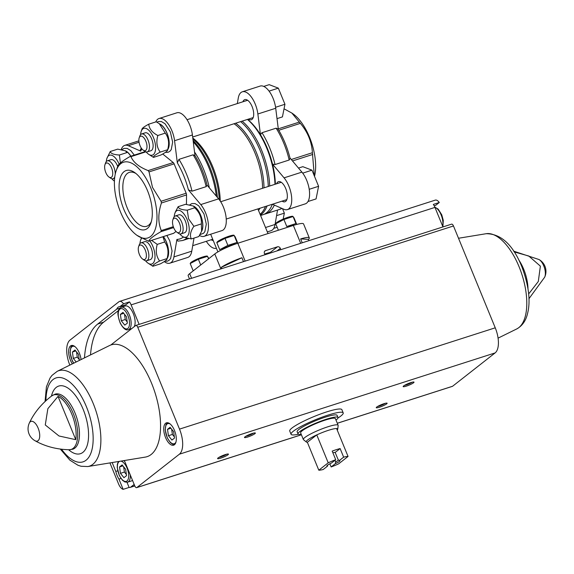 <?xml version="1.0" encoding="UTF-8"?>
<svg xmlns="http://www.w3.org/2000/svg" width="574" height="574" viewBox="0 0 574 574"><rect width="100%" height="100%" fill="white"/><g stroke="black" fill="none" stroke-linecap="round" stroke-linejoin="round"><path stroke-width="0.86" d="M264.987 254.756L264.435 253.421A2.346 2.052 -128.1 0 1 265.54 250.637L277.436 246.82A2.346 2.052 -128.1 0 1 280.306 248.334L280.851 249.661M277.436 246.82L270.297 252.424A33.694 5.037 157.7 0 0 264.707 254.081M308.934 240.657L308.417 239.38A18.784 2.805 157.7 0 0 309.286 237.887L303.56 223.925A18.784 2.805 157.7 0 0 293.35 225.431L237.823 243.247A18.784 2.805 157.7 0 0 214.784 253.959L189.671 273.647A18.784 2.805 157.7 0 0 188.157 275.685L189.506 278.971M243.498 261.644L241.905 257.755A18.784 2.805 157.7 0 0 221.313 267.326L221.837 268.596M309.286 237.887A18.784 2.805 157.7 0 0 300.647 238.906L302.247 242.802M211.175 239.753A10.569 4.879 -107.8 0 0 213.234 240.506M206.31 241.317A18.784 8.675 -107.8 0 0 216.412 248.248M247.559 119.399A51.682 23.864 -107.8 0 1 260.445 134.66L261.974 132.723L276.137 128.181L278.024 129.028C283.362 137.825 287.387 147.633 290.1 158.446M261.974 132.723A52.83 24.395 72.2 0 1 269.629 147.755A52.83 24.395 72.2 0 1 275.032 164.551L289.188 160.01L290.107 158.446M194.995 155.654L192.412 134.983L174.568 140.716L177.33 162.858L178.959 159.357L193.115 154.815L194.995 155.654A51.667 23.857 72.2 0 1 195.461 156.429A51.667 23.857 72.2 0 1 202.041 169.646A51.667 23.857 72.2 0 1 207.106 185.18L206.174 186.643L192.01 191.185L188.437 189.929L200.757 204.581A18.784 8.675 -107.8 0 1 208.276 223.351A18.784 8.675 -107.8 0 1 204.129 236.323A18.784 8.675 -107.8 0 1 200.584 236L199.479 235.512M139.052 142.252L128.311 145.696L140.687 151.12L140.149 150.395L141.269 148.049M174.568 140.716A18.784 8.675 -107.8 0 0 159.012 118.524A18.784 8.675 -107.8 0 0 155.776 121.932M128.311 145.696A18.784 8.675 -107.8 0 0 124.766 145.373A18.784 8.675 -107.8 0 0 121.265 149.498M164.272 261.579A18.784 8.675 -107.8 0 0 169.89 263.172A18.784 8.675 -107.8 0 0 173.922 256.901L176.907 239.437L177.933 241.145L182.575 240.52L188.401 238.648M186.471 204.358L186.521 194.945A2.346 1.083 -107.8 0 0 186.163 193.223L174.123 163.863A2.346 1.083 -107.8 0 0 173.233 162.55L162.722 154.004M173.391 233.36A2.346 1.083 -107.8 0 0 173.578 233.331A2.346 1.083 -107.8 0 0 173.735 233.245L176.01 231.466M194.536 151.974A52.83 24.395 72.2 0 1 203.469 168.978A52.83 24.395 72.2 0 1 209.338 187.834M247.444 119.435A52.83 24.395 72.2 0 1 266.932 148.623A52.83 24.395 72.2 0 1 274.989 184.304M272.356 204.258A52.83 24.395 72.2 0 1 262.892 214.748L260.589 215.487M247.538 119.406A51.667 23.857 72.2 0 1 267.47 148.652A51.667 23.857 72.2 0 1 275.369 184.182A51.682 23.864 -107.8 0 0 272.55 164.178L275.032 164.551M267.326 231.91L271.028 230.719A18.784 8.675 -107.8 0 0 275.068 224.456L277.529 210.055M278.383 129.624L275.714 108.264A18.784 8.675 -107.8 0 0 260.158 86.071L242.307 91.804A18.784 8.675 -107.8 0 0 238.275 98.068L237.335 103.571M272.406 204.244L283.879 209.273A18.784 8.675 -107.8 0 0 287.423 209.596L305.275 203.87A18.784 8.675 -107.8 0 0 309.422 190.898A18.784 8.675 -107.8 0 0 301.902 172.128L289.978 157.95M169.89 263.172L187.734 257.446A18.784 8.675 -107.8 0 0 191.773 251.175L194.012 238.081M204.129 236.323L221.98 230.597A18.784 8.675 -107.8 0 0 226.127 217.625A18.784 8.675 -107.8 0 0 218.608 198.855L207.106 185.18M192.412 134.983A18.784 8.675 -107.8 0 0 176.864 112.798L159.012 118.524M287.423 209.596A18.784 8.675 -107.8 0 0 291.57 196.631A18.784 8.675 -107.8 0 0 284.058 177.854L272.55 164.178M276.546 183.802A10.569 4.879 72.2 0 1 278.462 181.649A10.569 4.879 72.2 0 1 285.723 188.545A10.569 4.879 72.2 0 1 284.912 201.775A10.569 4.879 72.2 0 1 282.107 201.13M242.902 101.785A10.569 4.879 72.2 0 1 244.818 99.625A10.569 4.879 72.2 0 1 252.079 106.527A10.569 4.879 72.2 0 1 251.276 119.751A10.569 4.879 72.2 0 1 248.463 119.112M260.445 134.66L257.862 113.989A18.784 8.675 -107.8 0 0 242.307 91.804M314.287 175.816L312.407 152.72C311.754 141.864 307.743 132.077 300.36 123.36L291.843 113.042L284.044 108.809M291.843 113.042L293.084 113.91A39.778 18.368 72.2 0 1 309.544 137.258A39.778 18.368 72.2 0 1 314.509 176.34M136.964 235.333L148.644 241.295C149.369 239.171 153.452 235.971 160.899 231.681L161.28 230.554C157.965 222.454 158.015 213.263 161.43 202.995L161.072 201.273L152.497 187.411L149.032 171.913L148.142 170.6C139.052 167.02 133.326 162.37 130.958 156.63L130.068 156.501C122.621 160.785 118.538 163.985 117.806 166.116L116.213 170.657A39.778 18.368 72.2 0 1 150.883 188.164A39.778 18.368 72.2 0 1 155.568 228.265A39.778 18.368 72.2 0 1 136.964 235.333A39.778 18.368 72.2 0 1 116.213 170.657M173.578 233.331L148.644 241.295L173.735 233.245M145.911 151.837L130.958 156.63L130.068 156.501M147.547 190.776A31.046 14.336 72.2 0 1 150.897 223.035A31.046 14.336 72.2 0 1 131.46 222.583A31.046 14.336 72.2 0 1 119.155 184.225A31.046 14.336 72.2 0 1 134.703 172.559A31.046 14.336 72.2 0 1 147.547 190.776M145.229 250.013A7.591 3.509 72.2 0 1 146.126 257.661A7.591 3.509 72.2 0 1 142.574 259.01A7.591 3.509 72.2 0 1 138.614 246.669A7.591 3.509 72.2 0 1 145.229 250.013M138.614 246.669L139.252 244.847A9.392 4.334 72.2 0 1 140.982 242.852A9.392 4.334 72.2 0 1 147.439 248.98A9.392 4.334 72.2 0 1 146.722 260.74A9.392 4.334 72.2 0 1 144.153 260.122L142.574 259.01M140.982 242.852L144.619 241.683A9.392 4.334 72.2 0 1 151.077 247.817A9.392 4.334 72.2 0 1 150.359 259.57L146.722 260.74M149.814 240.958A14.056 6.486 72.2 0 1 152.856 246.418A14.056 6.486 72.2 0 1 154.514 260.589A14.056 6.486 72.2 0 1 147.934 263.086A14.056 6.486 72.2 0 1 145.531 260.775M139.999 243.519A14.056 6.486 72.2 0 1 140.608 240.233A14.056 6.486 72.2 0 1 141.642 238.332M147.934 263.086L152.863 266.264C152.512 265.339 154.758 263.581 159.594 260.983C156.214 256.327 155.432 250.795 157.233 244.381L151.608 240.384M152.863 266.264L160.318 263.875C165.161 261.278 167.407 259.52 167.048 258.594L167.859 256.693A14.056 6.486 72.2 0 0 166.345 242.092A14.056 6.486 72.2 0 0 163.296 236.632M159.594 260.983L167.048 258.594C168.856 252.18 168.067 246.648 164.688 241.991L157.233 244.381M162.901 236.761L164.688 241.991M111.593 167.988A7.591 3.509 72.2 0 1 112.482 175.637A7.591 3.509 72.2 0 1 108.938 176.993A7.591 3.509 72.2 0 1 104.977 164.645A7.591 3.509 72.2 0 1 111.593 167.988M104.977 164.645L105.616 162.829A9.392 4.334 72.2 0 1 107.345 160.828A9.392 4.334 72.2 0 1 113.803 166.962A9.392 4.334 72.2 0 1 115.238 174.209M114.8 176.763A9.392 4.334 72.2 0 1 113.085 178.715A9.392 4.334 72.2 0 1 110.517 178.098L108.938 176.993M107.345 160.828L110.983 159.665A9.392 4.334 72.2 0 1 117.433 165.793A9.392 4.334 72.2 0 1 117.692 166.446M114.298 181.061L114.427 181.154A14.056 6.486 72.2 0 1 114.298 181.061A14.056 6.486 72.2 0 1 111.894 178.751M106.355 161.495A14.056 6.486 72.2 0 1 106.965 158.216A14.056 6.486 72.2 0 1 119.119 164.164M120.404 162.93L119.385 155.009C113.767 154.686 110.725 153.523 110.251 151.514L106.965 158.216M110.251 151.514L117.706 149.125L125.57 150.897L126.84 152.612L119.385 155.009M130.872 156.207A14.264 6.587 72.2 0 0 125.577 150.905L126.883 151.823A14.056 6.486 72.2 0 1 130.772 156.243M179.475 223.157A7.591 3.509 72.2 0 1 180.365 230.813A7.591 3.509 72.2 0 1 176.821 232.161A7.591 3.509 72.2 0 1 172.86 219.82A7.591 3.509 72.2 0 1 179.475 223.157M172.86 219.82L173.499 217.998A9.392 4.334 72.2 0 1 175.228 216.003A9.392 4.334 72.2 0 1 181.685 222.131A9.392 4.334 72.2 0 1 180.968 233.891A9.392 4.334 72.2 0 1 178.399 233.274L176.821 232.161M175.228 216.003L178.866 214.834A9.392 4.334 72.2 0 1 185.316 220.968A9.392 4.334 72.2 0 1 184.598 232.721L180.968 233.891M174.238 216.663A14.056 6.486 72.2 0 1 174.848 213.385A14.056 6.486 72.2 0 1 187.095 219.569A14.056 6.486 72.2 0 1 188.753 233.74A14.056 6.486 72.2 0 1 182.18 236.237A14.056 6.486 72.2 0 1 179.777 233.919M182.18 236.237L183.493 237.162L191.357 238.935C189.592 235.591 190.439 231.379 193.883 226.299L188.581 218.881L187.268 210.177C181.649 209.862 178.607 208.692 178.134 206.69L175.343 212M178.134 206.69L185.589 204.294L193.452 206.073L194.722 207.788C199.522 212.323 201.725 217.697 201.338 223.91L201.61 231.229L198.812 236.545L191.357 238.935M193.883 226.299L201.338 223.91M187.268 210.177L194.722 207.788M193.452 206.073L194.765 206.992A14.056 6.486 72.2 0 1 200.584 215.243A14.056 6.486 72.2 0 1 202.098 229.844L201.61 231.236M145.832 141.139A7.591 3.509 72.2 0 1 146.729 148.788A7.591 3.509 72.2 0 1 143.177 150.137A7.591 3.509 72.2 0 1 139.217 137.796A7.591 3.509 72.2 0 1 145.832 141.139M139.217 137.796L139.855 135.973A9.392 4.334 72.2 0 1 141.584 133.979A9.392 4.334 72.2 0 1 148.042 140.106A9.392 4.334 72.2 0 1 147.324 151.866A9.392 4.334 72.2 0 1 144.756 151.249L143.177 150.137M141.584 133.979L145.222 132.809A9.392 4.334 72.2 0 1 151.68 138.944A9.392 4.334 72.2 0 1 150.962 150.697L147.324 151.866M140.601 134.646A14.056 6.486 72.2 0 1 141.211 131.36A14.056 6.486 72.2 0 1 153.459 137.545A14.056 6.486 72.2 0 1 155.116 151.715A14.056 6.486 72.2 0 1 148.544 154.212A14.056 6.486 72.2 0 1 146.133 151.895M148.544 154.212L153.466 157.391C153.115 156.465 155.36 154.707 160.196 152.11C156.817 147.453 156.035 141.922 157.836 135.507C152.232 132.601 149.204 128.827 148.745 124.185C143.909 126.775 141.663 128.533 142.015 129.466M148.745 124.185L156.2 121.796L159.307 123.69L165.29 133.118C168.67 137.774 169.459 143.306 167.651 149.721L168.462 147.819A14.056 6.486 72.2 0 0 166.948 133.218A14.056 6.486 72.2 0 0 161.129 124.974L159.457 123.797M153.466 157.391L160.921 155.002C165.764 152.404 168.01 150.646 167.651 149.721L160.196 152.11M157.836 135.507L165.29 133.118M283.154 219.117L284.345 213.148L276.575 215.637M284.345 213.148L282.508 208.671M277.17 227.268L273.741 228.366M307.987 201.517L316.066 198.927L318.592 186.292L309.214 189.298M318.592 186.292L311.976 170.169L302.706 173.147M311.976 170.169L302.842 166.682L298.494 168.074M277.005 118.639L282.422 116.902L284.948 104.274L275.57 107.281M284.948 104.274L278.333 88.145L269.07 91.123M278.333 88.145L269.199 84.658L263.731 86.409M241.905 257.755L221.313 267.326M308.417 239.38L300.647 238.906M151.349 221.557A28.313 13.073 72.2 0 1 146.65 226.292A28.313 13.073 72.2 0 1 125.548 203.325A28.313 13.073 72.2 0 1 129.344 172.372A28.313 13.073 72.2 0 1 135.923 173.492M288.17 227.089A9.349 1.399 -22.3 0 1 294.649 225.022M295.94 223.551L286.778 226.493L283.9 219.483L293.063 216.549L295.94 223.551M296.736 224.427L294.053 217.89L292.776 216.276A9.349 1.399 -22.3 0 0 283.714 218.881A9.349 1.399 -22.3 0 0 276.087 223.121L275.735 223.767L283.9 219.483M275.735 223.767L278.39 230.231M221.334 250.027A9.349 1.399 -22.3 0 1 235.849 243.9M227.878 245.385L219.713 249.668L216.836 242.666L225.001 238.382L234.163 235.44L237.04 242.45L227.878 245.385L225.001 238.382M216.843 242.443L217.187 242.013A9.349 1.399 -22.3 0 1 224.814 237.772A9.349 1.399 -22.3 0 1 233.876 235.168L235.153 236.782L245.148 261.12M208.893 258.573L207.243 256.054A9.349 1.399 -22.3 0 0 198.181 258.659A9.349 1.399 -22.3 0 0 190.554 262.899L190.202 263.545L198.367 259.261L207.53 256.327L208.563 258.838M198.367 259.261L200.721 264.987M190.202 263.545L193.079 270.555M298.344 434.245A28.176 4.212 -22.3 0 1 291.061 434.281L289.741 431.06A28.176 4.212 -22.3 0 1 314.208 416.473A28.176 4.212 -22.3 0 1 341.882 409.671L343.202 412.9A28.176 4.212 -22.3 0 1 337.993 417.987M434.202 205.822L435.644 205.356L439.282 202.507A8.215 3.796 -107.8 0 0 435.257 200.125L119.521 301.422A8.215 3.796 -107.8 0 0 118.947 301.73L69.999 340.109A20.664 9.543 -107.8 0 0 69.827 365.114M442.956 226.917L434.956 207.401A8.215 3.796 -107.8 0 0 433.327 204.416L439.282 202.507M119.916 306.645L125.864 304.737L129.494 301.888L123.546 303.797L119.916 306.645A12.915 5.962 72.2 0 0 118.947 306.781A12.915 5.962 72.2 0 0 116.701 309.171L119.83 308.166M116.701 309.171L97.68 324.08A83.826 38.709 -107.8 0 0 84.478 357.889M118.502 310.512L103.629 322.172A83.826 38.709 -107.8 0 0 90.505 354.926M112.16 462.544L115.805 471.433L117.713 470.816M109.935 462.909L118.567 483.954A8.215 3.796 -107.8 0 0 123.152 489.342L118.962 479.132L120.985 478.479M123.152 489.342L129.1 487.434A8.215 3.796 -107.8 0 0 130.169 487.412A8.215 3.796 -107.8 0 0 130.743 487.104L134.165 484.42M126.998 482.304L129.1 487.434M123.546 303.797A8.215 3.796 -107.8 0 0 119.521 301.422M139.123 324.389L131.123 304.873A8.215 3.796 -107.8 0 0 129.494 301.888M452.176 386.388A2.777 1.284 -107.8 0 0 452.391 386.359A2.777 1.284 -107.8 0 0 452.585 386.259L495.111 352.917A20.664 9.543 -107.8 0 0 495.247 327.819L453.474 225.969A2.777 1.284 -107.8 0 0 451.566 224.154L135.83 325.444A2.777 1.284 -107.8 0 0 135.636 325.551L110.832 344.996A58.706 27.107 72.2 0 1 151.55 383.188A58.706 27.107 72.2 0 1 145.258 457.105L87.815 466.547L81.078 466.26L77.992 465.27L69.885 460.161L60.306 449.076M174.51 430.486A11.738 5.424 72.2 0 1 173.606 445.18A11.738 5.424 72.2 0 1 164.86 435.659A11.738 5.424 72.2 0 1 166.438 422.823A11.738 5.424 72.2 0 1 174.51 430.486M124.371 460.535L134.747 485.841A2.777 1.284 -107.8 0 0 136.662 487.656A2.777 1.284 -107.8 0 0 136.856 487.548L179.375 454.206A20.664 9.543 -107.8 0 0 179.511 429.115L137.738 327.259A2.777 1.284 -107.8 0 0 135.83 325.444M518.753 259.893A28.155 13.001 72.2 0 1 523.689 269.206A28.155 13.001 72.2 0 1 527.994 288.693M514.182 251.907L528.74 255.997L540.378 266.135L538.304 281.49L529.128 293.35M75.768 439.677L58.993 435.982L45.274 424.968L47.85 408.71L58.017 396.397A28.155 13.001 -107.8 0 1 71.822 414.177A28.155 13.001 -107.8 0 1 75.768 439.677L58.017 396.397M386.646 403.874A5.869 0.875 -22.3 0 1 380.304 406.93A5.869 0.875 -22.3 0 1 376.264 407.54A5.869 0.875 -22.3 0 1 381.351 404.656A5.869 0.875 -22.3 0 1 387.005 403.142A5.869 0.875 -22.3 0 1 386.646 403.874M254.892 433.679A5.869 0.875 -22.3 0 1 248.542 436.735A5.869 0.875 -22.3 0 1 244.51 437.345A5.869 0.875 -22.3 0 1 249.597 434.453A5.869 0.875 -22.3 0 1 255.251 432.947A5.869 0.875 -22.3 0 1 254.892 433.679M227.986 454.773A5.869 0.875 -22.3 0 1 221.643 457.837A5.869 0.875 -22.3 0 1 217.611 458.447A5.869 0.875 -22.3 0 1 222.698 455.555A5.869 0.875 -22.3 0 1 228.344 454.041A5.869 0.875 -22.3 0 1 227.986 454.773M413.545 382.779A5.869 0.875 -22.3 0 1 407.203 385.836A5.869 0.875 -22.3 0 1 403.17 386.446A5.869 0.875 -22.3 0 1 408.257 383.554A5.869 0.875 -22.3 0 1 413.911 382.04A5.869 0.875 -22.3 0 1 413.545 382.779M72.331 363.88A11.738 5.424 72.2 0 1 68.65 352.637A11.738 5.424 72.2 0 1 71.327 345.519A11.738 5.424 72.2 0 1 79.391 353.182A11.738 5.424 72.2 0 1 81.07 359.575M118.962 479.132A12.915 5.962 72.2 0 1 115.805 471.433M45.052 401.52L46.415 386.833L50.081 377.957L52.019 375.374L57.257 371.306L109.476 345.57A58.706 27.107 72.2 0 1 110.832 344.996M412.175 382.227A4.85 0.725 -22.3 0 1 404.534 385.355M226.608 454.221A4.85 0.725 -22.3 0 1 218.974 457.356M253.514 433.126A4.85 0.725 -22.3 0 1 245.873 436.254M385.269 403.321A4.85 0.725 -22.3 0 1 377.627 406.457M121.286 307.262A11.738 5.424 72.2 0 1 129.358 314.925A11.738 5.424 72.2 0 1 128.461 329.62C125.993 330.775 123.223 328.565 120.16 322.997C118.072 316.712 117.426 312.952 118.215 311.718C118.309 309.867 119.335 308.382 121.286 307.262L125.254 305.992A11.738 5.424 72.2 0 1 133.326 313.655A11.738 5.424 72.2 0 1 134.259 326.635M122.886 306.753A12.915 5.962 72.2 0 1 124.027 305.332M132.508 480.366A11.738 5.424 72.2 0 1 131.582 480.897L127.615 482.167L124.931 482.002L122.499 480.302L119.32 475.545L117.232 467.509L117.369 464.258L118.337 461.525M120.447 473.335L123.941 477.69L126.531 475.659L125.627 469.274L122.126 464.918L119.535 466.949L120.447 473.335L124.415 472.065L126.366 474.497M79.355 360.422L78.495 354.352L74.993 349.997L72.403 352.027L73.314 358.413L76.177 361.986M122.893 465.873L119.535 466.949M123.668 466.841L124.415 472.065M75.761 350.951L72.403 352.027M76.536 351.919L77.282 357.143L73.314 358.413M77.282 357.143L79.234 359.575M171.92 440.071L174.51 438.041L173.606 431.655L170.105 427.3L167.515 429.33L168.426 435.716L171.92 440.071M121.293 320.787L124.788 325.142L127.378 323.119L126.467 316.733L122.972 312.378L120.382 314.409L121.293 320.787L125.261 319.517L127.213 321.949M170.873 428.254L167.515 429.33M171.648 429.223L172.394 434.439L168.426 435.716M172.394 434.439L174.345 436.871M123.74 313.332L120.382 314.409M124.515 314.301L125.261 319.517M291.061 434.281A28.176 4.212 -22.3 0 1 315.535 419.694A28.176 4.212 -22.3 0 1 343.202 412.9M331.148 466.956L335.388 463.627A7.046 1.055 -22.3 0 0 339.808 460.542A7.046 1.055 -22.3 0 0 339.399 460.484L343.647 457.155A17.026 2.547 -22.3 0 1 348.052 456.452L338.638 463.842A17.026 2.547 -22.3 0 1 331.148 466.956L329.856 463.806M335.711 459.702L331.471 463.031A7.046 1.055 -22.3 0 0 326.929 465.823A7.046 1.055 -22.3 0 0 327.46 466.174L323.212 469.503A17.026 2.547 -22.3 0 1 318.807 470.199L328.22 462.816A17.026 2.547 -22.3 0 1 335.711 459.702L332.188 451.107A17.026 2.547 157.7 0 1 340.124 448.567L343.647 457.155M348.052 456.452L336.601 428.527A17.026 2.547 -22.3 0 1 337.756 429.158A17.026 2.547 -22.3 0 1 337.218 430.026M328.22 462.816L316.769 434.891A17.026 2.547 -22.3 0 1 336.601 428.527M318.807 470.199L307.348 442.274A17.026 2.547 -22.3 0 1 306.358 442.03A17.026 2.547 -22.3 0 1 316.769 434.891L307.348 442.274M339.399 460.484L338.201 459.889A5.776 0.861 -22.3 0 1 338.294 459.975A5.776 0.861 -22.3 0 1 335.639 461.898L335.388 463.627M338.273 459.918L335.151 452.456A5.776 0.861 157.7 0 0 332.87 452.778M327.46 466.174L327.582 465.155M335.639 461.898L334.972 460.283M306.358 442.03L303.502 439.713A18.784 2.805 -22.3 0 1 303.359 439.526A18.784 2.805 -22.3 0 1 319.675 429.797A18.784 2.805 -22.3 0 1 338.122 425.269A18.784 2.805 -22.3 0 1 338.151 425.499L337.756 429.158M303.359 439.526L300.632 432.868A18.784 2.805 -22.3 0 1 316.948 423.138A18.784 2.805 -22.3 0 1 335.388 418.611L338.122 425.269M301.235 434.339A21.604 3.229 -22.3 0 1 298.021 433.937A21.604 3.229 -22.3 0 1 316.783 422.751A21.604 3.229 -22.3 0 1 338 417.542A21.604 3.229 -22.3 0 1 335.998 420.082M298.021 433.937L297.145 431.784A21.604 3.229 -22.3 0 1 315.908 420.599A21.604 3.229 -22.3 0 1 337.117 415.389L338 417.542M335.151 452.456L340.124 448.567M264.542 251.419L265.54 250.637M277.048 250.881L280.306 248.334M293.35 225.431L300.683 243.304M214.784 253.959L220.904 268.897M189.671 273.647L191.58 278.304M192.921 139.059A49.78 22.989 72.2 0 1 219.246 199.652M193.108 140.551A52.363 24.18 72.2 0 1 209.768 167.041A52.363 24.18 72.2 0 1 217.431 197.449M192.799 138.061A49.314 22.766 72.2 0 1 220.251 201.058M234.034 123.74A49.314 22.766 72.2 0 1 262.576 188.286M258.257 208.785A49.314 22.766 72.2 0 1 258.006 209.187M235.634 123.223A49.78 22.989 72.2 0 1 256.377 152.548A49.78 22.989 72.2 0 1 264.011 187.827M259.979 208.233A49.78 22.989 72.2 0 1 258.522 210.457M240.606 121.631A52.363 24.18 72.2 0 1 260.273 150.84A52.363 24.18 72.2 0 1 268.273 186.457M265.461 206.475A52.363 24.18 72.2 0 1 260.094 214.289M276.137 128.181A52.83 24.395 72.2 0 1 289.188 160.01M177.33 162.858A50.483 23.312 72.2 0 1 188.437 189.929M178.959 159.357A52.83 24.395 72.2 0 1 192.01 191.185M140.687 151.12A50.483 23.312 72.2 0 1 141.871 148.881M193.115 154.815A52.83 24.395 72.2 0 1 200.771 169.847A52.83 24.395 72.2 0 1 206.174 186.643M183.357 237.062A50.483 23.312 72.2 0 1 176.907 239.437M186.528 238.325A52.83 24.395 72.2 0 1 182.575 240.52M193.28 141.929A52.83 24.395 72.2 0 1 208.757 167.285A52.83 24.395 72.2 0 1 216.29 196.1M242.149 121.136A52.83 24.395 72.2 0 1 261.644 150.316A52.83 24.395 72.2 0 1 269.701 185.998M267.068 205.958A52.83 24.395 72.2 0 1 260.424 215.092M274.343 205.09A52.83 24.395 72.2 0 1 265.59 213.887L279.753 209.345A52.83 24.395 72.2 0 0 281.891 208.405M191.773 251.175L173.922 256.901M218.608 198.855L200.757 204.581M301.902 172.128L284.058 177.854M275.068 224.456L265.518 227.519M275.714 108.264L257.862 113.989M300.36 123.36L278.777 130.284M312.407 152.72L291.283 159.5M312.765 154.449L292.496 160.95M299.477 122.047L278.282 128.849M161.072 201.273L186.163 193.223M149.032 171.913L174.123 163.863M161.43 202.995L186.521 194.945M161.28 230.554L173.305 226.701M160.899 231.681L173.635 227.598M148.142 170.6L173.233 162.55M163.418 236.596A14.264 6.587 72.2 0 1 166.424 242.027A14.264 6.587 72.2 0 1 167.328 258.207M193.46 206.073A14.264 6.587 72.2 0 1 200.663 215.178A14.264 6.587 72.2 0 1 201.567 231.358M159.823 124.056A14.264 6.587 72.2 0 1 167.027 133.154A14.264 6.587 72.2 0 1 167.931 149.333M103.629 322.172L97.68 324.08M131.123 304.873L434.956 207.401M130.743 487.104L134.739 485.819M543.772 265.913A10.354 4.779 72.2 0 1 544.683 277.177A13.661 13.661 0 0 0 539.029 259.541A10.354 4.779 72.2 0 1 543.772 265.913M51.782 395.881C41.708 403.515 34.225 412.577 29.317 423.067A10.354 4.779 72.2 0 1 38.142 428.132A10.354 4.779 72.2 0 1 38.071 440.703A10.354 4.779 72.2 0 1 34.971 440.703C45.066 446.378 56.431 449.392 69.059 449.743L72.819 449.205A28.915 13.353 72.2 0 0 75.029 413.007A28.915 13.353 72.2 0 0 55.154 394.137L51.782 395.881A28.635 13.224 72.2 0 1 73.321 413.61A28.635 13.224 72.2 0 1 69.059 449.743M137.738 327.259L453.474 225.969M179.511 429.115L495.247 327.819M136.856 487.548L301.407 434.755M337.29 423.246L452.585 386.259M179.375 454.206L495.111 352.917M519.097 266.795A50.125 23.147 72.2 0 1 516.744 328.938C522.333 325.831 525.956 320.622 527.606 313.318C530.706 300.876 528.762 285.271 521.766 266.501C512.862 244.711 501.002 233.776 486.185 233.704A50.125 23.147 72.2 0 1 519.097 266.795M51.445 396.132A35.516 16.395 72.2 0 1 83.122 409.248A35.516 16.395 72.2 0 1 86.911 446.263A35.516 16.395 72.2 0 1 68.636 449.736M45.963 400.674A44.076 20.348 72.2 0 1 60.736 377.584A44.076 20.348 72.2 0 1 86.394 406.686A44.076 20.348 72.2 0 1 89.422 456.265A44.076 20.348 72.2 0 1 61.547 449.234M57.257 371.306A50.125 23.147 72.2 0 1 93.189 403.429A50.125 23.147 72.2 0 1 87.815 466.547M120.691 461.137A10.569 4.879 72.2 0 1 127.069 468.14A10.569 4.879 72.2 0 1 126.825 481.098A10.569 4.879 72.2 0 1 118.682 473.65A10.569 4.879 72.2 0 1 119.607 461.317M130.284 474.942A11.738 5.424 72.2 0 1 127.615 482.167M123.733 460.642A11.738 5.424 72.2 0 1 124.78 461.539M73.795 363.155A10.569 4.879 72.2 0 1 70.286 350.836A10.569 4.879 72.2 0 1 75.065 346.703M175.967 442.045A10.569 4.879 72.2 0 1 166.367 435.178A10.569 4.879 72.2 0 1 170.177 423.999M127.916 315.6A10.569 4.879 72.2 0 1 125.297 328.715A10.569 4.879 72.2 0 1 118.431 311.969A10.569 4.879 72.2 0 1 127.916 315.6M434.92 207.307A11.738 5.424 72.2 0 1 441.126 214.906A11.738 5.424 72.2 0 1 442.654 226.17M210.658 234.228L217.905 251.893M257.884 208.9L268.001 233.561M194.658 155.109L195.461 156.429M264.169 214.253L265.59 213.887M281.934 208.419L279.753 209.345M138.894 140.845L124.766 145.373M130.327 156.379L145.294 151.579M192.713 245.679L212.724 239.258M226.242 219.053L286.828 199.616M220.689 201.725L281.267 182.288M192.67 137.014L253.191 117.591M187.045 119.701L247.631 100.263M164.745 261.27L167.465 261.177L169.28 260.151L170.629 258.494L172.057 251.01L169.746 240.807L166.883 235.483M140.608 240.233L141.333 238.16M134.294 155.109L130.8 150.61L127.141 148.401L123.984 148.401L121.982 149.62M113.085 178.715L114.628 178.22M200.053 234.551L203.526 233.302L204.868 231.638L206.303 224.154L203.992 213.958L198.683 205.779L195.031 203.569L191.867 203.569L189.865 204.789M174.848 213.385L175.335 212M165.348 152.397L168.067 152.304L169.882 151.278L171.231 149.62L172.659 142.137L170.349 131.934L165.047 123.762L161.387 121.545L158.23 121.552L156.924 122.197M141.211 131.36L142.051 128.971M130.169 487.412L134.79 485.927M528.948 298.724L544.683 277.177M513.694 251.175L539.029 259.541M136.662 487.656L301.422 434.791M337.311 423.282L452.391 386.359M486.185 233.704L458.511 238.253M516.744 328.938L498.074 338.136M29.317 423.067A13.661 13.661 0 0 0 34.971 440.703M73.637 363.234L72.188 360.616L70.093 352.587L70.846 347.284L72.295 345.404M174.467 444.714L172.91 444.376L170.478 442.683L167.299 437.919L165.204 429.883L165.958 424.588L167.407 422.708M128.461 329.62L131.819 328.543M442.884 226.73L443.286 220.387L441.758 214.812L438.17 209.108L434.848 207.142"/></g></svg>
